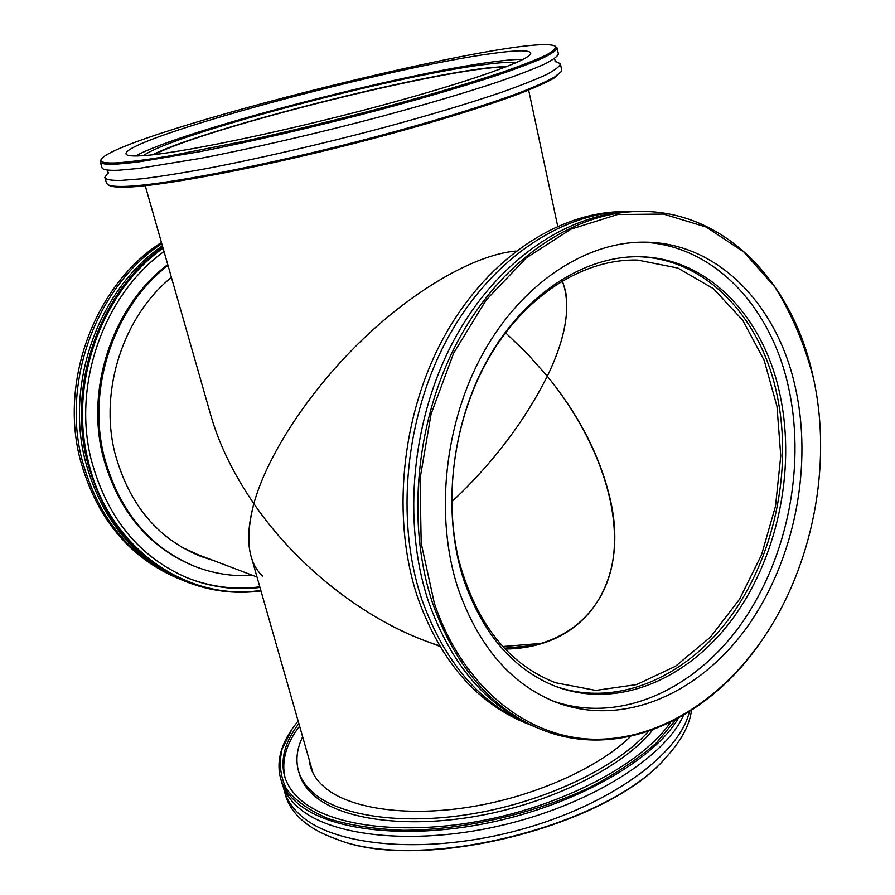 <?xml version="1.0" encoding="UTF-8"?>
<svg xmlns="http://www.w3.org/2000/svg" width="895" height="895" viewBox="0 0 895 895"><rect width="100%" height="100%" fill="white"/><g stroke="black" fill="none" stroke-linecap="round" stroke-linejoin="round"><path stroke-width="1.34" d="M547.281 376.224C524.347 421.746 492.474 463.655 451.662 501.938C492.474 463.655 524.347 421.746 547.281 376.224L527.256 353.659L505.552 332.761L527.256 353.659L547.281 376.224C592.524 431.58 619.429 498.828 613.757 553.971C607.85 608.813 567.285 647.376 505.205 649.054C587.925 647.958 629.028 579.837 610.356 499.846C600.444 456.786 579.423 415.582 547.281 376.224C563.537 342.763 569.6 314.279 565.472 290.752L562.295 280.851C571.334 305.195 566.334 336.979 547.281 376.224M439.49 645.731C370.161 624.307 297.8 568.001 253.844 503.684C248.06 525.197 247.154 542.784 251.126 556.433L313.026 773.123M542.247 643.315L502.845 646.526M262.627 576.022C247.926 562.496 244.995 538.387 253.844 503.684C294.668 563.257 359.712 616.252 424.431 640.507L439.859 646.347M257.01 577.018L197.549 554.475L181.562 547.091M516.057 251.036C474.932 254.56 413.132 290.047 359.7 342.293C306.247 394.628 266.52 457.546 253.844 503.684C266.52 457.546 306.247 394.628 359.7 342.293C413.132 290.047 474.932 254.56 516.057 251.036M458.99 560.93C442.544 494.253 455.376 412.729 491.97 352.753C528.71 292.81 585.487 258.621 637.564 260.053L677.828 268.03L713.505 288.738L742.738 320.265L764.173 360.316L776.983 406.364L780.764 455.846L775.518 506.167L761.544 554.799L739.516 599.258L710.395 637.162L675.524 666.272L636.613 684.574L595.768 690.414L555.459 682.728C508.505 664.336 476.353 623.737 458.99 560.93M145.225 185.712L210.784 415.213C219.152 444.491 233.505 473.981 253.844 503.684M154.231 154.6C206.051 127.582 447.634 67.349 506.078 66.868M560.404 63.78L561.624 69.687L561.109 71.667L554.654 76.981C546.789 81.4 535.053 86.647 519.436 92.744C485.157 105.532 432.621 121.686 373.137 137.472C266.878 165.519 158.862 186.126 123.23 186.44C115.298 186.574 110.186 185.981 107.892 184.661L106.505 183.162L104.816 177.367C105.42 179.626 110.969 180.633 121.474 180.376L141.701 178.81C158.997 176.684 179.906 173.406 204.418 168.976C255.948 159.232 321.07 144.252 382.635 127.884C428.906 115.354 468.208 103.596 500.562 92.632C519.883 85.797 535.154 79.789 546.353 74.621C555.135 70.011 559.811 66.398 560.404 63.78L554.956 61.073M107.892 184.661L109.156 185.377C111.45 186.697 116.551 187.301 124.461 187.167C159.992 186.898 267.493 166.414 373.215 138.501C432.397 122.794 484.676 106.695 518.809 93.941C534.36 87.867 546.051 82.62 553.893 78.212L561.109 71.667M108.351 172.422L104.816 177.367M117.413 162.845C104.872 163.449 99.479 162.275 101.213 159.31C117.816 133.523 528.341 31.168 555.101 46.137C556.466 48.006 553.58 50.937 546.442 54.931C536.743 59.54 522.702 65.078 504.299 71.566C473.802 81.87 433.269 93.986 387.032 106.539C338.914 119.315 291.692 130.815 245.375 141.018L167.119 156.412C146.333 159.769 129.775 161.905 117.413 162.845M101.213 159.31L100.285 161.883C100.822 163.897 106.315 164.646 116.764 164.132L136.946 162.196L199.674 151.714C251.271 141.6 316.573 126.441 378.361 110.141C424.801 97.667 464.27 86.088 496.792 75.404C516.225 68.758 531.585 62.986 542.873 58.052C551.734 53.689 556.489 50.333 557.126 47.983L555.101 46.137M100.285 161.883L101.985 167.701C102.545 169.804 108.06 170.643 118.532 170.24L138.725 168.439L201.453 158.202C253.028 148.223 318.262 133.131 379.972 116.809C426.344 104.312 465.747 92.666 498.202 81.881C517.601 75.158 532.928 69.295 544.182 64.283C553.009 59.82 557.742 56.363 558.357 53.913L557.126 47.983M141.734 155.764C175.532 153.951 277.551 133.12 373.461 107.59C469.506 82.06 533.353 59.048 530.668 52.984C529.225 49.986 516.795 50.109 493.402 53.342C390.477 66.756 123.454 138.524 126.005 153.884C126.486 155.719 131.733 156.345 141.734 155.764M516.068 62.739C510.474 61.945 500.327 62.505 485.638 64.395C396.261 75.303 171.012 134.686 143.469 155.641M507.801 66.196L486.444 68.054C403.097 78.055 201.543 130.055 152.396 154.801M523.172 59.35C516.594 59.26 507.264 60.01 495.203 61.576C403.097 73.099 180.13 131.106 135.604 155.987M528.05 723.988L523.922 722.276C475.771 701.837 440.441 660.532 417.943 598.352C391.059 518.921 401.027 415.314 443.998 336.979C487.104 258.61 557.909 212.104 623.121 211.589L627.596 211.533C562.295 212.059 491.333 258.733 448.126 337.393C405.043 416.03 395.019 520.017 421.925 599.717C444.457 662.099 479.832 703.526 528.05 723.988L531.54 725.397M631.355 211.544L627.596 211.533M434.31 603.085L421.187 543.231L420.023 478.814L431.077 414.005L453.653 353.111L486.13 300.06L526.137 258.028L570.932 229.154L617.628 214.498L663.531 214.073L706.244 227.061L743.857 251.998L774.902 287.026C792.086 314.637 804.997 345.291 813.622 378.988C832.339 464.964 812.783 565.64 763.234 638.37C720.307 701.434 655.532 741.944 589.95 739.125C524.649 735.97 462.167 685.805 434.31 603.085M813.566 378.753L812.302 373.125C791.56 281.153 723.965 210.213 639.679 211.41C574.131 211.925 502.789 259.047 459.28 338.5C415.895 417.943 405.726 522.993 432.699 603.409C455.298 666.35 490.796 708.09 539.204 728.631C618.49 761.969 709.556 719.121 762.965 638.761L763.099 638.56M639.679 211.41L635.126 211.455C569.667 211.981 498.47 258.923 455.074 338.086C411.801 417.215 401.687 521.875 428.638 602.022C451.214 664.75 486.667 706.368 534.997 726.885L539.204 728.631M458.106 588.641C478.501 646.447 511.079 684.295 555.84 702.195C623.267 727.836 699.487 693.703 747.235 626.892C794.973 559.722 813.566 464.639 794.659 384.38C776.144 304.076 717.656 242.758 645.206 242.153C586.605 241.258 522.624 282.428 483.356 352.742C444.2 423.044 434.467 516.616 458.106 588.641M778.717 389.045C761.253 314.604 707.05 258.04 640.193 256.753C585.106 255.31 524.895 293.47 487.887 359.007C450.979 424.532 441.604 512.007 463.644 579.568C482.908 634.443 513.909 670.176 556.656 686.789C619.508 709.914 690.481 677.985 734.974 615.503C779.455 552.707 796.617 463.845 778.717 389.045M555.247 686.241C617.975 708.482 688.4 676.273 732.49 613.97C776.569 551.354 793.485 463.062 775.641 388.698C758.289 314.984 704.824 258.8 638.694 256.72M552.662 700.919C619.799 724.502 694.777 689.754 741.608 623.379C788.428 556.656 806.451 462.872 787.678 383.619C769.387 304.982 712.61 244.57 641.782 242.142M162.756 247.109C100.766 290.662 67.405 382.803 86.949 460.399C102.88 519.402 135.335 559.588 184.325 580.989C209.307 591.125 234.848 594.437 260.982 590.935M260.825 590.387C186.954 601.887 107.758 547.762 88.046 460.265C68.646 383.183 101.616 291.68 163.058 248.161M259.986 587.456C235.128 590.532 210.817 587.299 187.077 577.756C138.747 556.88 106.762 517.388 91.111 459.303C72.204 383.91 104.133 294.489 164.009 251.495M184.325 580.989L182.222 580.117C133.31 558.748 100.9 518.641 85.003 459.795C65.257 381.617 99.479 288.783 162.387 245.801M180.488 579.378L176.662 577.801C127.963 556.533 95.687 516.661 79.845 458.195C59.573 378.507 96.134 283.849 161.436 242.478M178.743 578.662C129.954 557.361 97.633 517.399 81.769 458.799C61.699 379.67 97.376 285.684 161.782 243.697M209.318 558.939L199.171 555.75M213.256 560.427L201.118 556.511C157.33 538.801 128.488 503.93 114.616 451.897C99.367 389.56 123.588 316.114 171.404 277.383M252.748 575.407C232.957 576.693 213.648 573.684 194.808 566.378C148.861 547.214 118.532 510.195 103.82 455.298C86.916 386.964 114.627 306.179 167.991 265.423M194.808 566.378L193.566 565.886C147.664 546.744 117.357 509.77 102.656 454.951C85.64 386.271 113.844 305.061 167.745 264.584M259.807 586.807C234.826 590.085 210.37 586.975 186.462 577.499M676.049 719.446L656.203 743.107C638.191 758.915 615.883 773.772 589.279 787.656C533.219 814.092 463.095 830.124 403.265 830.303C374.479 829.162 349.397 825.246 328.017 818.567C309.29 810.523 295.428 800.622 286.422 788.875C280.269 776.39 278.826 763.155 282.093 749.16L292.195 728.888C280.28 746.083 276.421 762.641 280.638 778.572C283.368 787.992 289.365 796.516 298.628 804.135C331.351 831.377 411.566 840.237 496.188 821.207C580.81 802.267 654.849 758.568 678.399 718.193M292.732 728.094L298.113 720.922M670.657 722.198C644.333 761.13 571.424 801.797 490.527 818.936C409.63 836.143 333.958 827.316 302.409 801.372C293.202 793.876 287.261 785.486 284.576 776.178C280.202 759.273 284.957 741.742 298.863 723.552M683.556 715.273C665.354 756.432 592.781 803.262 505.608 824.44C418.457 845.73 333.757 837.284 300.015 808.901C290.741 801.226 284.733 792.657 281.992 783.181L280.638 778.572M335.759 838.839L336.207 839.007C419.397 873.8 609.596 826.387 666.708 756.599L667.032 756.241M691.488 710.373C689.642 724.883 681.598 740.053 667.357 755.895C610.021 825.962 418.826 873.632 335.301 838.682C322.39 834.039 311.852 828.334 303.685 821.554C294.399 813.756 288.358 805.053 285.572 795.442L283.279 786.951M689.329 711.76C679.876 753.624 610.603 805.097 519.928 829.81C429.32 854.703 337.594 847.006 302.309 816.822C293.023 809.069 286.993 800.41 284.23 790.856M504.411 648.215L534.774 645.351M311.818 770.517L311.471 767.653M630.695 736.339C599.068 767.272 536.731 795.666 473.455 806.429C410.134 817.191 353.111 809.416 327.033 789.278C318.34 782.554 312.791 774.925 310.364 766.388L309.077 759.296M648.439 731.394C618.031 765.93 550.503 799.302 479.686 812.526C408.847 825.761 344.172 817.426 315.711 794.838C306.772 787.745 301.022 779.746 298.471 770.841C295.507 759.989 296.905 748.645 302.655 736.809M652.779 729.861C624.777 765.158 557.305 800.298 484.922 814.618C412.517 828.983 345.559 820.793 316.506 797.613C307.556 790.486 301.805 782.465 299.254 773.526L298.471 770.841M284.99 777.509C281.243 760.951 286.109 743.812 299.601 726.102M557.708 226.211L528.643 90.115M554.486 58.656L555.594 61.766M108.116 173.339L107.635 170.061M666.708 756.599L667.357 755.895M336.207 839.007L335.301 838.682"/></g></svg>
